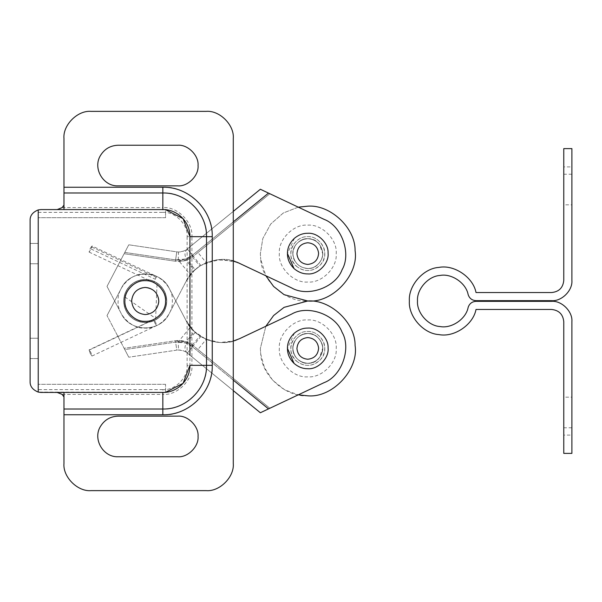 <?xml version="1.0" encoding="UTF-8"?>
<svg xmlns="http://www.w3.org/2000/svg" width="602" height="602" viewBox="0 0 602 602"><rect width="100%" height="100%" fill="white"/><g stroke="black" fill="none" stroke-linecap="round" stroke-linejoin="round"><path stroke-width="0.45" stroke-dasharray="3.01 2.26" d="M131.733 302.061C132.011 293.422 136.511 288.554 145.232 287.455C152.848 288.095 157.348 292.256 158.732 299.939C158.454 308.578 153.954 313.446 145.232 314.545C137.617 313.905 133.117 309.744 131.733 302.061C132.011 293.422 136.511 288.554 145.232 287.455C152.848 288.095 157.348 292.256 158.732 299.939C158.454 308.578 153.954 313.446 145.232 314.545C137.617 313.905 133.117 309.744 131.733 302.061M158.672 299.322C157.009 291.94 152.532 287.989 145.232 287.455C137 288.343 132.485 292.896 131.688 301.12C132.485 292.896 137 288.343 145.232 287.455C152.532 287.989 157.009 291.94 158.672 299.322C160.328 306.305 152.69 315.237 145.232 314.545C137.128 313.71 132.613 309.232 131.688 301.12C132.613 309.232 137.128 313.71 145.232 314.545C152.69 315.237 160.328 306.305 158.672 299.322M307.772 238.693C298.788 239.641 293.821 244.608 292.873 253.592C293.821 262.577 298.788 267.544 307.772 268.492C311.257 268.545 314.545 267.296 317.645 264.752L317.645 264.752C321.039 261.449 322.717 257.724 322.672 253.592L319.481 244.374C311.317 232.793 292.346 240.394 292.873 253.592C292.346 265.617 308.841 273.737 317.645 264.752C323.71 258.296 324.32 251.501 319.481 244.374C316.125 240.552 312.227 238.655 307.772 238.693C316.148 239.4 321.099 243.976 322.627 252.426C324.011 259.974 315.666 269.237 307.772 268.492C299.397 267.785 294.446 263.209 292.918 254.759C291.534 247.211 299.879 237.948 307.772 238.693C316.148 239.4 321.099 243.976 322.627 252.426C324.011 259.974 315.666 269.237 307.772 268.492C299.397 267.785 294.446 263.209 292.918 254.759C291.534 247.211 299.879 237.948 307.772 238.693C315.847 239.295 320.783 243.675 322.567 251.832C324.327 259.5 315.93 269.252 307.772 268.492C299.262 267.739 294.303 263.074 292.903 254.503C291.677 246.993 299.999 237.963 307.772 238.693C315.847 239.295 320.783 243.675 322.567 251.832C324.327 259.5 315.93 269.252 307.772 268.492C299.262 267.739 294.303 263.074 292.903 254.503C291.677 246.993 299.999 237.963 307.772 238.693M233.275 221.89L187.026 259.695C184.22 255.609 184.325 252.027 187.327 248.942C184.22 251.388 180.705 252.358 176.785 251.862L128.775 244.796L176.785 251.862L175.603 259.898L124.787 252.426L128.775 244.796L107.013 286.394L124.125 253.698L175.408 261.238L175.603 259.898L175.408 261.238L186.101 260.282L192.429 257.024L192.474 255.24L268.507 193.099L192.474 255.24L185.664 258.995L175.603 259.898C181.879 260.704 187.5 259.146 192.474 255.24L193.332 256.286C188.05 260.44 182.075 262.096 175.408 261.238L124.125 253.698L124.787 252.426L175.603 259.898L124.787 252.426L107.013 286.394L121.228 313.559C130.062 332.643 160.403 332.643 169.237 313.559L186.168 281.202L190.307 274.828L178.29 260.124L178.463 251.997C183.354 251.418 186.311 250.394 187.327 248.942L233.275 211.392M192.429 257.024L199.902 266.046L194.371 270.403L186.101 260.282L185.664 258.995M233.275 260.952L216.434 259.816L200.827 265.459L195.176 269.666L187.026 259.695C185.085 261.268 182.173 261.411 178.29 260.124L175.603 259.898L176.785 251.862L178.463 251.997M268.507 193.099L260.365 189.254L187.327 248.942L192.474 255.24L268.507 193.099L323.974 219.301L298.253 207.148L283.256 213.018L270.659 224.102L262.811 238.565L260.365 253.592L260.696 259.191L260.365 253.592L262.811 238.565L270.659 224.102L283.256 213.018L298.253 207.148M199.902 266.046L206.223 262.668L197.938 252.524L269.862 193.739L193.332 256.286M195.176 269.666L190.307 274.828M187.327 248.942L192.474 255.24C187.5 259.146 181.879 260.704 175.603 259.898L124.787 252.426L107.013 286.394L121.228 313.559C130.062 332.643 160.403 332.643 169.237 313.559L186.168 281.202L194.371 270.403M239.528 263.3L291.639 287.914L239.528 263.3C222.514 253.434 193.791 263.074 186.168 281.202L169.237 313.559C160.403 332.643 130.062 332.643 121.228 313.559L107.013 286.394L121.228 313.559C130.062 332.643 160.403 332.643 169.237 313.559L186.168 281.202C193.791 263.074 222.514 253.434 239.528 263.3L291.639 287.914C307.893 297.426 335.615 287.44 342.079 269.756C351.606 253.517 341.65 225.78 323.974 219.301L269.862 193.739M291.639 287.914C307.893 297.426 335.615 287.44 342.079 269.756C351.606 253.517 341.65 225.78 323.974 219.301C341.65 225.78 351.606 253.517 342.079 269.756C335.615 287.44 307.893 297.426 291.639 287.914M237.481 262.404L221.784 259.409L206.223 262.668M131.733 299.939C132.011 308.578 136.511 313.446 145.232 314.545C152.848 313.905 157.348 309.744 158.732 302.061C158.454 293.422 153.954 288.554 145.232 287.455C137.617 288.095 133.117 292.256 131.733 299.939C132.011 308.578 136.511 313.446 145.232 314.545C152.848 313.905 157.348 309.744 158.732 302.061C158.454 293.422 153.954 288.554 145.232 287.455C137.617 288.095 133.117 292.256 131.733 299.939M158.672 302.678C157.009 310.06 152.532 314.011 145.232 314.545C137 313.657 132.485 309.104 131.688 300.88C132.485 309.104 137 313.657 145.232 314.545C152.532 314.011 157.009 310.06 158.672 302.678C160.328 295.695 152.69 286.763 145.232 287.455C137.128 288.29 132.613 292.768 131.688 300.88C132.613 292.768 137.128 288.29 145.232 287.455C152.69 286.763 160.328 295.695 158.672 302.678C157.009 310.06 152.532 314.011 145.232 314.545C152.577 313.996 157.054 310.015 158.68 302.595C160.282 295.635 152.652 286.763 145.232 287.455C137.497 288.14 132.989 292.384 131.71 300.172C132.124 308.706 136.631 313.499 145.232 314.545C152.577 313.996 157.054 310.015 158.68 302.595C160.282 295.635 152.652 286.763 145.232 287.455C137.497 288.14 132.989 292.384 131.71 300.172C132.124 308.706 136.631 313.499 145.232 314.545C137 313.657 132.485 309.104 131.688 300.88C132.485 309.104 137 313.657 145.232 314.545C152.532 314.011 157.009 310.06 158.672 302.678C160.328 295.695 152.69 286.763 145.232 287.455C137.128 288.29 132.613 292.768 131.688 300.88C132.613 292.768 137.128 288.29 145.232 287.455C152.69 286.763 160.328 295.695 158.672 302.678M307.772 363.307C298.788 362.359 293.821 357.392 292.873 348.407C293.821 339.423 298.788 334.456 307.772 333.508C311.257 333.455 314.545 334.704 317.645 337.248L317.645 337.248C321.039 340.551 322.717 344.276 322.672 348.407L319.481 357.626C311.317 369.207 292.346 361.606 292.873 348.407C292.346 336.383 308.841 328.263 317.645 337.248C323.71 343.704 324.32 350.499 319.481 357.626C316.125 361.448 312.227 363.345 307.772 363.307C316.148 362.6 321.099 358.024 322.627 349.574C324.011 342.026 315.666 332.763 307.772 333.508C299.397 334.215 294.446 338.791 292.918 347.241C291.534 354.789 299.879 364.052 307.772 363.307C316.148 362.6 321.099 358.024 322.627 349.574C324.011 342.026 315.666 332.763 307.772 333.508C299.397 334.215 294.446 338.791 292.918 347.241C291.534 354.789 299.879 364.052 307.772 363.307C299.262 362.554 294.303 357.889 292.903 349.318C291.677 341.808 299.999 332.778 307.772 333.508C315.847 334.11 320.783 338.49 322.567 346.647C324.327 354.315 315.93 364.067 307.772 363.307C299.262 362.554 294.303 357.889 292.903 349.318C291.677 341.808 299.999 332.778 307.772 333.508C315.847 334.11 320.783 338.49 322.567 346.647C324.327 354.315 315.93 364.067 307.772 363.307M233.275 390.608L187.327 353.058L192.474 346.76C187.5 342.854 181.879 341.296 175.603 342.102L124.787 349.574L107.013 315.606L121.228 288.441C130.062 269.357 160.403 269.357 169.237 288.441L186.168 320.798C193.791 338.926 222.514 348.566 239.528 338.7L291.639 314.086L239.528 338.7C226.262 344.472 213.364 343.75 200.827 336.541L195.176 332.334L187.026 342.305C185.085 340.732 182.173 340.589 178.29 341.876L175.603 342.102L176.785 350.138L128.775 357.204L176.785 350.138L175.603 342.102L124.787 349.574L128.775 357.204L107.013 315.606L124.125 348.302L175.408 340.762L175.603 342.102L175.408 340.762L186.101 341.718L192.429 344.976L192.474 346.76L268.507 408.901L192.474 346.76L185.664 343.005L175.603 342.102C181.879 341.296 187.5 342.854 192.474 346.76L193.332 345.714C188.05 341.56 182.075 339.904 175.408 340.762L124.125 348.302L124.787 349.574L175.603 342.102L124.787 349.574L107.013 315.606L121.228 288.441C130.062 269.357 160.403 269.357 169.237 288.441L186.168 320.798L190.307 327.172L178.29 341.876L178.463 350.003C183.354 350.582 186.311 351.606 187.327 353.058L260.365 412.746L268.507 408.901L187.026 342.305C184.22 346.391 184.325 349.973 187.327 353.058C184.22 350.612 180.705 349.642 176.785 350.138L178.463 350.003M192.429 344.976L199.902 335.954L194.371 331.597L186.101 341.718L185.664 343.005M199.902 335.954L206.223 339.332L197.938 349.476L269.862 408.261L193.332 345.714M195.176 332.334L190.307 327.172M194.371 331.597L186.168 320.798L194.025 331.273L205.733 339.122L219.655 342.515L233.275 341.048M169.237 288.441L186.168 320.798L169.237 288.441C160.403 269.357 130.062 269.357 121.228 288.441C130.062 269.357 160.403 269.357 169.237 288.441M107.013 315.606L121.228 288.441L107.013 315.606M206.223 339.332C217.42 343.847 228.519 343.637 239.528 338.7L291.639 314.086C307.893 304.574 335.615 314.56 342.079 332.244C351.606 348.483 341.65 376.22 323.974 382.699L269.862 408.261M268.507 408.901L323.974 382.699C341.65 376.22 351.606 348.483 342.079 332.244C335.615 314.56 307.893 304.574 291.639 314.086C307.893 304.574 335.615 314.56 342.079 332.244C351.606 348.483 341.65 376.22 323.974 382.699L298.253 394.852L284.626 389.78L272.736 380.344L264.481 367.732L260.696 354.006L260.365 348.407L265.851 326.261L260.365 348.407L260.696 354.006C261.817 376.408 286.65 397.463 307.772 395.815M297.298 266.897C284.136 257.618 292.775 236.059 307.772 236.661C321.438 236.059 330.664 254.804 320.452 264.812L320.452 264.812C316.697 268.673 312.468 270.576 307.772 270.524C304.153 270.576 300.661 269.372 297.298 266.897C292.956 263.089 290.804 258.657 290.841 253.592C290.081 245.217 299.397 235.901 307.772 236.661C316.148 235.901 325.464 245.217 324.704 253.592C324.764 257.551 323.342 261.291 320.452 264.812C313.115 271.698 305.395 272.397 297.298 266.897M307.772 206.185C329.986 204.311 355.489 227.699 355.09 250.695M355.09 345.51C355.489 322.514 329.986 299.126 307.772 301C286.65 302.648 261.817 281.593 260.696 259.191L265.851 275.739M294.476 238.226L287.455 253.592M294.047 268.575L294.047 268.575C298.329 272.202 302.904 273.978 307.772 273.91C317.826 274.821 329.001 263.646 328.09 253.592C329.001 243.539 317.826 232.364 307.772 233.275M307.772 225.148C321.844 223.876 337.489 239.521 336.217 253.592C337.489 267.664 321.844 283.309 307.772 282.037C293.701 283.309 278.056 267.664 279.328 253.592C278.056 239.521 293.701 223.876 307.772 225.148M571.9 397.169L571.9 435.096L571.9 397.169L563.773 397.169M563.773 429.655L563.773 397.169L563.773 435.096L571.9 435.096M571.9 204.83L571.9 166.904L571.9 204.83L563.773 204.83M563.773 172.345L563.773 204.83L563.773 166.904L571.9 166.904M476.009 301.339L551.582 301.339M551.582 300.661L476.009 300.661M563.773 280.344L563.773 148.619L571.9 148.619L571.9 280.344M571.9 321.656L571.9 453.381L563.773 453.381L563.773 321.656C562.998 314.304 558.934 310.241 551.582 309.466L476.009 309.466C473.225 324.704 454.141 337.647 438.956 334.592C423.484 333.756 408.246 316.449 409.36 301C408.246 285.551 423.484 268.244 438.956 267.408C454.141 264.353 473.225 277.296 476.009 292.534L551.582 292.534M297.298 361.712C284.136 352.433 292.775 330.874 307.772 331.476C321.438 330.874 330.664 349.619 320.452 359.627L320.452 359.627C316.697 363.488 312.468 365.391 307.772 365.339C304.153 365.391 300.661 364.187 297.298 361.712C292.956 357.904 290.804 353.472 290.841 348.407C290.081 340.032 299.397 330.716 307.772 331.476C316.148 330.716 325.464 340.032 324.704 348.407C324.764 352.366 323.342 356.106 320.452 359.627C313.115 366.513 305.395 367.212 297.298 361.712M294.476 333.041L287.455 348.407M294.047 363.39L294.047 363.39C298.329 367.017 302.904 368.793 307.772 368.725C317.826 369.636 329.001 358.461 328.09 348.407C329.001 338.354 317.826 327.179 307.772 328.09M307.772 319.963C321.844 318.691 337.489 334.336 336.217 348.407C337.489 362.479 321.844 378.124 307.772 376.852C293.701 378.124 278.056 362.479 279.328 348.407C278.056 334.336 293.701 318.691 307.772 319.963M156.573 276.401L153.736 282.549L156.573 276.401L91.986 245.97L91.09 248.995L89.104 252.095C89.502 249.785 90.466 247.746 91.986 245.97M154.842 322.965L153.668 319.745L154.496 320.302C155.971 322.883 156.67 324.644 156.603 325.592L154.842 322.965M90.225 353.412L89.104 349.905C90.631 351.688 91.594 353.728 91.993 356.03L90.225 353.412M89.104 252.095L153.736 282.549C165.415 287.493 169.651 304.334 160.772 314.093C153.043 324.132 135.405 323.515 128.557 312.619C120.626 302.174 126.36 285.687 138.392 281.871C150.666 277.093 164.925 286.597 165.497 299.608C166.754 312.28 154.014 324.011 141.184 320.911C128.693 318.955 120.739 303.152 127.052 291.925C132.395 279.983 149.635 277.093 158.74 285.822C168.846 294.303 167.281 311.392 156.174 318.119C145.624 325.306 129.257 319.737 125.81 306.99C121.551 295.115 131.612 280.517 144.488 280.698C157.34 279.569 168.425 293.46 165.023 305.583C162.442 318.533 146.64 325.313 135.473 318.827C124.065 312.987 121.137 295.973 130.672 286.83C139.039 277.402 156.693 279.23 162.698 290.631C169.839 301.361 162.961 317.751 150.688 320.573C138.091 324.538 124.569 313.86 124.907 301C124.569 288.147 138.099 277.462 150.696 281.435C162.969 284.257 169.839 300.639 162.698 311.377C156.686 322.777 139.032 324.606 130.664 315.177C121.137 306.034 124.065 289.02 135.473 283.181C146.647 276.687 162.442 283.474 165.023 296.425C168.425 308.54 157.333 322.439 144.48 321.31C131.605 321.483 121.544 306.892 125.81 295.018C129.257 282.27 145.624 276.694 156.174 283.888C167.273 290.608 168.838 307.705 158.732 316.178C149.627 324.914 132.387 322.017 127.045 310.075C120.739 298.855 128.693 283.045 141.177 281.096C154.007 277.996 166.746 289.72 165.49 302.4C164.918 315.41 150.658 324.914 138.377 320.136C126.345 316.321 120.618 299.826 128.55 289.389C135.397 278.493 153.043 277.876 160.764 287.914C169.644 297.674 165.399 314.515 153.728 319.459L89.104 349.905M154.097 281.495C166.43 286.635 171.006 304.371 161.69 314.711C153.608 325.336 135.006 324.794 127.722 313.341C119.294 302.377 125.239 284.964 137.903 280.863C150.824 275.754 165.911 285.694 166.596 299.412C167.996 312.762 154.631 325.208 141.079 322.01C127.902 320.023 119.422 303.408 126.006 291.534C131.575 278.914 149.74 275.761 159.387 284.919C170.088 293.791 168.545 311.821 156.874 318.977C145.789 326.623 128.497 320.843 124.795 307.419C120.227 294.927 130.754 279.478 144.329 279.591C157.874 278.327 169.651 292.911 166.129 305.711C163.488 319.376 146.865 326.623 135.044 319.843C122.981 313.747 119.798 295.83 129.799 286.138C138.565 276.152 157.19 277.973 163.594 289.953C171.186 301.233 164.03 318.548 151.11 321.596C137.843 325.855 123.523 314.673 123.809 301.113C123.372 287.56 137.572 276.22 150.876 280.329C163.834 283.233 171.179 300.466 163.714 311.828C157.446 323.884 138.836 325.908 129.964 316.02C119.858 306.433 122.846 288.486 134.84 282.255C146.579 275.347 163.285 282.413 166.077 296.049C169.734 308.803 158.123 323.522 144.57 322.401C130.988 322.664 120.295 307.336 124.719 294.792C128.279 281.33 145.503 275.362 156.678 282.88C168.417 289.901 170.163 307.915 159.56 316.915C150.011 326.171 131.815 323.221 126.111 310.662C119.399 298.863 127.692 282.157 140.845 280.02C154.36 276.679 167.86 288.968 166.611 302.339C166.077 316.065 151.094 326.164 138.121 321.197C125.412 317.246 119.279 299.894 127.579 288.84C134.735 277.311 153.337 276.559 161.539 287.094C170.893 297.275 166.664 314.906 154.496 320.302M145.232 273.91C131.83 272.698 116.931 287.598 118.142 301C116.931 314.402 131.83 329.302 145.232 328.09C158.635 329.302 173.534 314.402 172.322 301C173.534 287.598 158.635 272.698 145.232 273.91M145.232 287.455C152.968 288.14 157.476 292.384 158.755 300.172C158.341 308.706 153.834 313.499 145.232 314.545C137.888 313.996 133.411 310.015 131.785 302.595C130.183 295.635 137.813 286.763 145.232 287.455C152.968 288.14 157.476 292.384 158.755 300.172C158.341 308.706 153.834 313.499 145.232 314.545C137.888 313.996 133.411 310.015 131.785 302.595C130.183 295.635 137.813 286.763 145.232 287.455M30.1 220.407C29.949 215.682 32.658 212.182 38.227 209.917L40.936 209.571L38.227 209.917L40.936 209.571L38.227 209.917L38.227 392.083C32.658 389.818 29.949 386.318 30.1 381.593L30.1 220.407M40.936 392.429L165.55 392.293L38.227 392.083L63.962 392.429L63.962 414.755L162.841 414.755C187.29 416.968 214.47 389.787 212.258 365.339L212.258 236.661C214.47 212.213 187.29 185.032 162.841 187.245L63.962 187.245L63.962 209.571L40.936 209.571L165.55 209.571L165.55 217.698L38.227 217.698L165.55 217.698L165.55 209.571M177.74 456.767L118.142 456.767C103.123 457.46 92.437 438.956 100.549 426.291C104.613 419.79 110.482 416.403 118.142 416.132L177.74 416.132M177.74 185.867L118.142 185.867C103.123 186.56 92.437 168.056 100.549 155.391C104.613 148.89 110.482 145.503 118.142 145.232L177.74 145.232M38.227 263.751L38.227 338.249L38.227 243.434L38.227 263.751L30.1 263.751L30.1 338.249L30.1 243.434L30.1 263.751L38.227 263.751M38.227 243.434L30.1 243.434L38.227 243.434M38.227 358.566L38.227 338.249L38.227 358.566L30.1 358.566L30.1 338.249L30.1 358.566L38.227 358.566M165.55 209.707L162.841 209.571L165.55 209.707M38.227 217.698L38.227 392.083L38.227 217.698M165.55 384.302L38.227 384.302L165.55 384.302L165.55 392.429L165.55 384.302M38.227 384.302L38.227 392.083L38.227 384.302M189.931 236.661L189.931 365.339M189.931 246.82L189.931 275.302M189.931 326.698L189.931 355.18M91.052 111.37L206.185 111.37M63.962 187.245L63.962 138.46M206.185 490.63L91.052 490.63M233.275 138.46L233.275 463.54M63.962 463.54L63.962 414.755M162.841 209.571L40.936 209.571M192.535 255.188L192.489 256.979L197.938 252.524L197.08 251.47M192.474 255.24L200.827 265.459M192.535 346.812L192.489 345.021L197.938 349.476L197.08 350.53M187.327 353.058L192.474 346.76L233.275 380.11M192.474 346.76L200.827 336.541M571.9 427.774L563.773 427.774M571.9 174.226L563.773 174.226M91.858 247.061L156.242 277.417M91.09 248.995L155.421 279.305M153.668 319.745L89.043 350.191M63.962 192.986L162.841 192.986C184.445 191.037 208.465 215.057 206.516 236.661L206.516 365.339C208.465 386.943 184.445 410.963 162.841 409.014L162.841 414.755M62.164 394.415L162.841 394.415L162.841 409.014L63.962 409.014M212.258 236.661L191.918 236.661L191.918 365.339L187.124 365.339C188.215 377.356 174.858 390.713 162.841 389.622L162.841 394.415C177.229 395.71 193.212 379.727 191.918 365.339L212.258 365.339M62.164 207.585L162.841 207.585L162.841 212.378C174.858 211.287 188.215 224.644 187.124 236.661L191.918 236.661C193.212 222.273 177.229 206.29 162.841 207.585L162.841 187.245M38.227 338.249L30.1 338.249L38.227 338.249M38.227 212.378L162.841 212.378M187.124 236.661L187.124 365.339M162.841 389.622L38.227 389.622M191.045 256.309L189.833 257.084M189.833 344.916L191.045 345.691M91.993 356.03L156.603 325.592M165.452 303.024L165.384 303.619M136.022 282.88L136.511 282.647M157.002 284.43L155.662 318.435L125.254 297.237L125.54 295.966"/><path stroke-width="0.9" d="M233.275 211.392L260.365 189.254L269.862 193.739L268.507 193.099L233.275 221.89M298.253 207.148L307.772 206.185L298.253 207.148L269.862 193.739M237.481 262.404L291.639 287.914C307.893 297.426 335.615 287.44 342.079 269.756C351.606 253.517 341.65 225.78 323.974 219.301L268.507 193.099M239.528 263.3L233.275 260.952M233.275 341.048L239.528 338.7L291.639 314.086C307.893 304.574 335.615 314.56 342.079 332.244C351.606 348.483 341.65 376.22 323.974 382.699L260.365 412.746L233.275 390.608M307.772 206.185C329.986 204.311 355.489 227.699 355.09 250.695C358.995 274.58 332.515 303.318 307.772 301C329.986 299.126 355.489 322.514 355.09 345.51C358.995 369.395 332.515 398.133 307.772 395.815L298.253 394.852L269.862 408.261M355.09 250.695C358.995 274.58 332.515 303.318 307.772 301L284.069 294.649L273.617 286.469L265.851 275.739M294.047 268.575C289.735 264.27 287.538 259.447 287.463 254.104C287.244 248.22 289.585 242.93 294.476 238.226C298.675 234.855 303.107 233.207 307.772 233.275C317.6 232.41 328.684 243.103 328.082 253.081C329.302 263.202 318.052 274.858 307.772 273.91C302.904 273.978 298.329 272.202 294.047 268.575L287.455 253.592M294.476 238.226C298.675 234.855 303.107 233.207 307.772 233.275M551.582 301.339C561.636 300.428 572.811 311.603 571.9 321.656L571.9 453.381L563.773 453.381L563.773 321.656C562.998 314.304 558.934 310.241 551.582 309.466L476.009 309.466C473.225 324.704 454.141 337.647 438.956 334.592C423.484 333.756 408.246 316.449 409.36 301C408.246 285.551 423.484 268.244 438.956 267.408C454.141 264.353 473.225 277.296 476.009 292.534L551.582 292.534C558.987 291.812 563.051 287.748 563.773 280.344L563.773 148.619L571.9 148.619L571.9 280.344C572.811 290.397 561.636 301.572 551.582 300.661L476.009 300.661C472.021 300.398 469.394 298.366 468.138 294.566C466.023 282.985 451.523 273.15 439.979 275.468C428.225 276.107 416.637 289.253 417.487 301C416.637 312.747 428.225 325.893 439.979 326.532C451.523 328.85 466.023 319.015 468.138 307.434C469.394 303.634 472.021 301.602 476.009 301.339L551.582 301.339C561.636 300.428 572.811 311.603 571.9 321.656M476.009 300.661C472.021 300.398 469.394 298.366 468.138 294.566C466.023 282.985 451.523 273.15 439.979 275.468C428.225 276.107 416.637 289.253 417.487 301C416.637 312.747 428.225 325.893 439.979 326.532C451.523 328.85 466.023 319.015 468.138 307.434C469.394 303.634 472.021 301.602 476.009 301.339M571.9 280.344C572.811 290.397 561.636 301.572 551.582 300.661M563.773 280.344C563.051 287.748 558.987 291.812 551.582 292.534M265.851 326.261L273.617 315.531L284.069 307.351L307.772 301L284.069 307.351L273.617 315.531L265.851 326.261M355.09 345.51C358.995 369.395 332.515 398.133 307.772 395.815M294.047 363.39C289.735 359.085 287.538 354.262 287.463 348.919C287.244 343.035 289.585 337.745 294.476 333.041C298.675 329.67 303.107 328.022 307.772 328.09C317.6 327.225 328.684 337.918 328.082 347.896C329.302 358.017 318.052 369.673 307.772 368.725C302.904 368.793 298.329 367.017 294.047 363.39L287.455 348.407M294.476 333.041C298.675 329.67 303.107 328.022 307.772 328.09M165.542 301.512C166.762 291.391 155.512 279.734 145.232 280.683C135.405 279.817 124.321 290.51 124.923 300.488C123.703 310.609 134.953 322.266 145.232 321.317C155.06 322.183 166.144 311.49 165.542 301.512M38.227 209.917C32.658 212.182 29.949 215.682 30.1 220.407L30.1 381.593C29.949 386.318 32.658 389.818 38.227 392.083L40.936 392.429L38.227 392.083L38.227 209.917L40.936 209.571L38.227 209.917M118.142 416.132L177.74 416.132C187.794 415.222 198.969 426.397 198.058 436.45C198.969 446.503 187.794 457.678 177.74 456.767L118.142 456.767C103.123 457.46 92.437 438.956 100.549 426.291C104.613 419.79 110.482 416.403 118.142 416.132M177.74 416.132C187.794 415.222 198.969 426.397 198.058 436.45C198.969 446.503 187.794 457.678 177.74 456.767M118.142 145.232L177.74 145.232C187.794 144.322 198.969 155.497 198.058 165.55C198.969 175.603 187.794 186.778 177.74 185.867L118.142 185.867C103.123 186.56 92.437 168.056 100.549 155.391C104.613 148.89 110.482 145.503 118.142 145.232M177.74 145.232C187.794 144.322 198.969 155.497 198.058 165.55C198.969 175.603 187.794 186.778 177.74 185.867M165.55 209.571L40.936 209.571L63.962 209.571L63.962 138.46C62.751 125.058 77.65 110.158 91.052 111.37C77.65 110.158 62.751 125.058 63.962 138.46M63.962 414.755L63.962 392.429L162.841 392.429L40.936 392.429L162.841 392.429L162.841 414.755L63.962 414.755L63.962 463.54C62.751 476.942 77.65 491.842 91.052 490.63C77.65 491.842 62.751 476.942 63.962 463.54M40.936 209.571L162.841 209.571C177.304 209.195 190.307 222.198 189.931 236.661L183.068 218.639L165.55 209.707L183.068 218.639L189.931 236.661L189.931 246.82M165.55 392.293L183.068 383.361L189.931 365.339L183.068 383.361L165.55 392.293M57.19 209.571L62.164 207.585L63.962 205.064M63.962 396.936L62.164 394.415L57.19 392.429M189.931 275.302L189.931 326.698M189.931 355.18L189.931 236.661L212.258 236.661L212.258 365.339C212.95 391.729 189.231 415.448 162.841 414.755M63.962 409.014L162.841 409.014C186.161 409.623 207.126 388.659 206.516 365.339L206.516 236.661C207.126 213.341 186.161 192.377 162.841 192.986L162.841 209.571L63.962 209.571M212.258 365.339L189.931 365.339C190.307 379.802 177.304 392.805 162.841 392.429M40.936 392.429L63.962 392.429M206.185 490.63C219.587 491.842 234.487 476.942 233.275 463.54C234.487 476.942 219.587 491.842 206.185 490.63L91.052 490.63M233.275 138.46C234.487 125.058 219.587 110.158 206.185 111.37C219.587 110.158 234.487 125.058 233.275 138.46L233.275 463.54M91.052 111.37L206.185 111.37M233.275 380.11L268.507 408.901M318.608 253.322C318.059 259.974 314.447 263.676 307.772 264.428C301.384 263.796 297.772 260.275 296.937 253.863C297.486 247.211 301.098 243.509 307.772 242.756C314.161 243.389 317.773 246.91 318.608 253.322M318.608 348.137C318.059 354.789 314.447 358.491 307.772 359.243C301.384 358.611 297.772 355.09 296.937 348.678C297.486 342.026 301.098 338.324 307.772 337.572C314.161 338.204 317.773 341.725 318.608 348.137M158.8 301.339C158.115 293.008 153.593 288.373 145.232 287.432C137.226 288.223 132.711 292.632 131.665 300.661C132.35 308.992 136.872 313.627 145.232 314.568C153.239 313.777 157.754 309.368 158.8 301.339M63.962 187.245L162.841 187.245L162.841 192.986L63.962 192.986M162.841 187.245C189.231 186.552 212.95 210.271 212.258 236.661"/></g></svg>
